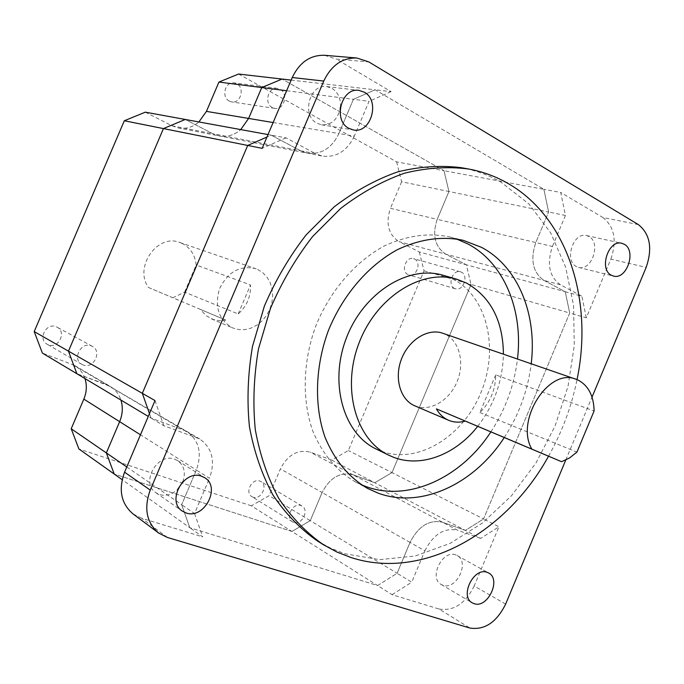 <?xml version="1.0" encoding="UTF-8"?>
<svg xmlns="http://www.w3.org/2000/svg" width="684" height="684" viewBox="0 0 684 684"><rect width="100%" height="100%" fill="white"/><g stroke="black" fill="none" stroke-linecap="round" stroke-linejoin="round"><path stroke-width="0.51" stroke-dasharray="3.42 2.56" d="M588.975 236.51L586.496 235.544C573.303 231.739 563.907 260.672 576.407 266.555L578.51 267.384C591.669 271.488 601.424 242.76 588.975 236.51M455.715 554.912C442.488 549.449 428.466 577.989 441.214 584.495L443.001 585.29C456.476 590.437 470.062 561.778 457.134 555.545L455.715 554.912M340.427 107.02C340.888 98.564 338.067 92.34 331.962 88.33L326.755 86.586C309.527 83.508 301.148 115.647 317.137 123.291L321.565 124.83C331.082 125.257 337.272 119.974 340.153 108.978M182.756 481.844C185.945 472.678 184.235 465.599 177.618 460.597L174.685 459.195C157.405 452.167 140.152 483.066 155.995 492.805L159.663 494.609C166.101 496.336 172.129 494.566 177.755 489.316M414.88 405.851C429.672 412.161 449.174 400.858 456.963 381.98C464.975 363.204 459.597 340.906 445.01 334.16L442.728 333.236M495.703 374.883L479.92 412.546C490.283 402.252 495.541 389.7 495.703 374.883L594.097 410.981M479.92 412.546L576.937 452.107M376.097 448.986L380.646 450.97C416.915 464.983 462.478 437.332 480.664 393.249C499.337 349.37 487.589 296.582 452.919 279.132L443.121 275.284M477.714 426.329C494.147 404.945 502.714 380.894 503.424 354.184M456.356 238.921L449.61 236.921C428.449 232.517 406.655 235.553 384.237 246.009C355.21 261.681 330.039 290.82 315.82 325.943C302.756 361.52 301.832 400.012 312.81 431.117C322.395 453.928 336.502 470.806 355.133 481.758L361.477 484.811M548.542 456.194C562.034 432.134 571.533 406.612 577.031 379.629M317.41 540.976L330.885 548.269L345.001 553.775L379.663 559.657L415.205 555.989L449.986 543.447L482.536 522.952L511.581 495.652L536.059 462.854L555.109 425.935L568.028 386.349L574.286 345.625L573.551 305.363L565.651 267.213L550.671 232.859L528.963 204.012L501.201 182.286C488.949 175.198 475.696 170.333 461.435 167.708M268.008 134.568L271.257 135.167L266.965 137.039L271.257 135.167L300.481 150.728L307.287 153.156C321.232 154.772 331.766 148.24 338.896 133.551L354.312 136.133L369.052 101.309L353.406 99.3L375.165 89.801L543.883 189.323L548.619 212.006L565.429 215.46L560.743 192.469L543.883 189.323L548.619 212.006L535.803 242.546C530.083 259.843 532.793 272.454 543.925 280.372L560.478 284.792L581.887 296.257L565.258 291.735L569.704 313.024L483.554 518.968L465.368 530.399L442.574 522.251C429.27 519.378 418.42 526.099 410.041 542.412L397.088 573.303L377.602 585.547L189.793 527.706L181.67 504.698L196.359 470.011C202.327 453.133 199.061 440.205 186.544 431.236L151.07 418.095L149.48 413.581L151.07 418.095L163.801 425.704L199.642 438.931C212.271 447.994 215.546 461.11 209.475 478.27L196.359 470.011C202.327 453.133 199.061 440.205 186.544 431.236L151.07 418.095L148.266 416.419M560.478 284.792C549.295 276.789 546.619 264.015 552.433 246.462L535.803 242.546C530.083 259.843 532.793 272.454 543.925 280.372L565.258 291.735L569.704 313.024L586.282 317.821L610.829 259.108L646.158 267.393M565.429 215.46L552.433 246.462M638.386 224.617L602.818 217.469L560.743 192.469M602.818 217.469C614.471 226.669 617.139 240.546 610.829 259.108M586.282 317.821L581.887 296.257M354.312 136.133C347.079 151.07 336.417 157.722 322.344 156.097L315.478 153.643L300.481 150.728L307.287 153.156C321.232 154.772 331.766 148.24 338.896 133.551L353.406 99.3L375.165 89.801L391.051 91.63L336.289 59.098L368.838 61.919M145.307 112.167L171.966 125.779L212.827 133.713L185.278 119.469L212.827 133.713L300.481 150.728L271.257 135.167L285.998 137.852L315.478 153.643M285.998 137.852L262.16 148.343M324.549 55.293L336.289 59.098M391.051 91.63L369.052 101.309M194.538 513.547L202.703 536.872L189.793 527.706L181.67 504.698L194.538 513.547L209.475 478.27M167.392 537.444L141.528 518.198L202.703 536.872M141.528 518.198L132.987 513.881M155.003 400.576L163.801 425.704M238.554 74.034L396.626 161.869L443.993 170.701L282.082 79.062L443.993 170.701L448.935 191.503L437.204 219.342C432.031 235.116 434.853 246.702 445.677 254.115L466.377 264.819L471.045 284.45L391.975 472.61L374.747 482.742L480.613 538.419L498.952 526.765L483.554 518.968L465.368 530.399L442.574 522.251C429.27 519.378 418.42 526.099 410.041 542.412L424.875 550.825L411.734 582.187L397.088 573.303L377.602 585.547L392.077 594.687L438.991 609.008L469.848 628.032M424.875 550.825C433.365 534.264 444.309 527.407 457.699 530.262L352.824 474.713C340.068 471.772 329.833 477.706 322.113 492.531L310.262 520.661L397.088 573.303L410.041 542.412L322.113 492.531L310.262 520.661L291.923 531.451L377.602 585.547L189.793 527.706L122.154 479.681M480.613 538.419L457.699 530.262M505.647 604.092L474.174 586.026L498.952 526.765M474.174 586.026C465.334 603.716 453.603 611.376 438.991 609.008M392.077 594.687L411.734 582.187M565.762 460.05L592.028 397.113M504.262 437.529C518.951 414.957 527.928 390.376 531.203 363.777M490.881 431.886C505.425 409.605 514.291 385.323 517.472 359.032M291.923 531.451L114.211 474.038L291.923 531.451L310.262 520.661L269.094 495.695L251.336 505.818L291.923 531.451M126.788 466.975L181.67 504.698L196.359 470.011L140.468 434.793M84.961 378.551C82.986 372.797 79.455 368.385 74.368 365.316L110.021 386.263C115.28 389.444 118.922 394.044 120.931 400.072C118.922 394.044 115.28 389.444 110.021 386.263L76.873 373.712L106.071 384.408L195.393 436.948M171.966 125.779L178.173 127.925L219.231 135.954L212.827 133.713L219.231 135.954C227.139 137.296 234.313 135.175 240.742 129.592C234.313 135.175 227.139 137.296 219.231 135.954L322.344 156.097M273.121 122.539L338.896 133.551L353.406 99.3L286.63 90.741M291.153 80.105L375.165 89.801L543.883 189.323L443.993 170.701L448.935 191.503L548.619 212.006L535.803 242.546L437.204 219.342C432.031 235.116 434.853 246.702 445.677 254.115L466.377 264.819L565.258 291.735L543.925 280.372L398.977 241.632L419.301 252.003L466.377 264.819L471.045 284.45L569.704 313.024L483.554 518.968L391.975 472.61L374.747 482.742L352.824 474.713C340.068 471.772 329.833 477.706 322.113 492.531L280.414 468.873L269.094 495.695M407.972 274.558C400.593 271.411 405.98 256.038 413.555 258.629L414.521 259.005C421.9 262.254 416.376 277.593 408.81 274.891L407.972 274.558M454.578 288.451C447.054 285.219 452.714 269.12 460.443 271.779L461.426 272.164C468.942 275.507 463.154 291.555 455.433 288.793L454.578 288.451M229.328 101.104C220.992 97.188 225.156 81.242 234.09 82.884L236.715 83.747C245.077 87.808 240.683 103.754 231.722 101.907L229.328 101.104M272.343 107.559C263.759 103.464 268.179 86.671 277.405 88.381L280.107 89.279C288.716 93.528 284.057 110.312 274.814 108.397L272.343 107.559M48.384 344.83L47.145 344.24C37.543 339.281 46.238 322.369 56.114 326.738L57.097 327.191C66.895 331.954 58.431 349.114 48.384 344.83M83.157 364.974L81.858 364.367C71.914 359.237 81.045 341.359 91.297 345.873L92.314 346.343C102.463 351.268 93.571 369.386 83.157 364.974M253.037 497.183L251.823 496.618C244.479 492.617 252.097 477.877 259.86 481.049L260.937 481.553C268.367 485.452 260.895 500.278 253.037 497.183M293.744 522.414L292.495 521.832C284.971 517.745 292.923 502.27 300.883 505.485L301.986 505.998C309.596 509.973 301.798 525.543 293.744 522.414M419.301 252.003L424.037 270.83L348.353 450.534L331.629 460.067L310.185 452.133C297.745 449.174 287.819 454.757 280.414 468.873M251.336 505.818L78.908 448.969M74.368 365.316L42.391 353.098M199.642 438.931L70.555 363.512M178.173 127.925C185.817 129.233 192.734 127.241 198.916 121.957M396.626 161.869L401.628 181.764L448.935 191.503L437.204 219.342L390.419 208.329C385.494 223.377 388.35 234.484 398.977 241.632M401.628 181.764L390.419 208.329M424.037 270.83L471.045 284.45L391.975 472.61L348.353 450.534M331.629 460.067L374.747 482.742L352.824 474.713L310.185 452.133M181.764 243.248C190.246 247.497 195.051 254.747 196.171 264.99L250.506 284.929C250.925 296.582 246.813 306.27 238.186 313.973L184.629 292.136L172.838 297.788L225.806 320.121L219.521 320.659L213.408 319.582L206.038 315.657L200.421 309.39L148.471 287.485C133.679 267.196 157.508 233.235 179.798 242.469L181.764 243.248M257.611 269.445L262.776 272.677L267.042 277.191L270.197 282.748L272.104 289.076L272.668 295.856L271.873 302.764L269.752 309.459L266.427 315.632L262.032 320.967L256.799 325.208L250.96 328.149L244.812 329.637L238.656 329.585L232.646 327.927C218.7 319.975 214.331 306.936 219.53 288.793C227.866 271.856 239.862 265.127 255.534 268.615L257.611 269.445M148.471 287.485L172.838 297.788M184.629 292.136L196.171 264.99M238.186 313.973L250.506 284.929M200.421 309.39L225.806 320.121M586.496 235.544L621.747 243.273M441.214 584.495L472.268 602.852M326.755 86.586L358.946 90.382M155.995 492.805L182.312 511.102M355.133 481.758L367.547 488.41M449.61 236.921L463.273 240.332M177.618 460.597L204.593 477.671M321.565 124.83L353.423 129.96M457.134 555.545L488.59 572.978M578.51 267.384L613.445 276.045M460.443 271.779L413.555 258.629M277.405 88.381L234.09 82.884M81.858 364.367L47.145 344.24M292.495 521.832L251.823 496.618M301.986 505.998L260.937 481.553M92.314 346.343L57.097 327.191M274.814 108.397L231.722 101.907M455.433 288.793L408.81 274.891M211.33 318.812L232.646 327.927M179.798 242.469L255.534 268.615"/><path stroke-width="1.03" d="M624.253 244.248L621.747 243.273C608.444 239.409 598.722 269.214 611.316 275.207L613.445 276.045C626.715 280.209 636.787 250.635 624.253 244.248M487.153 572.346C473.79 566.856 459.383 596.303 472.268 602.852L474.072 603.656C487.692 608.794 501.646 579.254 488.59 572.978L487.153 572.346M364.247 92.178L358.946 90.382C341.384 87.227 332.646 120.512 348.917 128.378L353.423 129.96C371.027 133.799 380.569 100.625 364.247 92.178M201.6 476.252C183.953 469.13 166.135 501.184 182.312 511.102L186.065 512.94C204.208 519.66 221.283 487.051 204.593 477.671L201.6 476.252M448.747 420.344C453.954 422.464 459.468 422.712 465.3 421.096L561.59 461.7L569.533 457.981L576.937 452.107L594.097 410.981C593.763 395.993 588.496 385.725 578.288 380.184L575.902 379.21C548.799 367.385 514.924 420.498 531.827 449.106L436.409 408.878C439.427 414.256 443.497 418.052 448.601 420.275L448.747 420.344M503.424 354.184C503.014 320.685 490.702 296.976 466.497 283.056L456.647 279.183C421.814 268.573 376.662 296.771 359.168 342.667C341.29 388.426 355.808 439.65 388.734 455.176L393.309 457.177C421.002 468.104 455.612 454.672 477.714 426.329M531.203 363.777C537.282 314.606 518.147 266.546 481.502 247.343L463.273 240.332C441.984 235.912 420.036 239.015 397.43 249.651C368.154 265.572 342.718 295.146 328.311 330.765C315.059 366.829 314.041 405.826 325.037 437.281C334.638 460.349 348.806 477.389 367.547 488.41L378.184 493.155C421.318 509.144 474.354 483.862 504.262 437.529M517.472 359.032C523.388 310.433 504.219 262.904 467.745 243.872L456.356 238.921M361.477 484.811L365.709 486.478C408.579 502.432 461.255 477.62 490.881 431.886M577.031 379.629C593.532 300.934 567.951 217.897 508.289 183.62C496.011 176.489 482.724 171.607 468.42 168.974C447.704 166.374 426.346 167.794 404.338 173.24C382.339 181.046 361.126 192.768 340.7 208.406L312.588 236.561C295.693 258.338 281.654 282.295 270.454 308.441L258.484 348.934C253.773 376.551 252.712 403.483 255.303 429.732C259.929 455.04 267.769 477.971 278.824 498.533C291.461 517.343 306.329 532.75 323.429 544.738L336.947 552.048L351.114 557.563C422.575 580.81 506.374 532.904 548.542 456.194M340.153 108.978L340.427 107.02M592.028 397.113L646.158 267.393C652.681 248.283 650.082 234.031 638.386 224.617L368.838 61.919L356.877 58.003C342.342 57.636 331.304 65.322 323.771 81.063L292.248 77.523L262.16 148.343L247.702 145.444L266.965 137.039L247.702 145.444L142.323 393.334L155.003 400.576L124.573 472.191L150.241 490.077C143.674 508.221 146.479 522.55 158.662 533.067L167.392 537.444L469.848 628.032C484.64 630.315 496.575 622.337 505.647 604.092L565.762 460.05M292.248 77.523C299.541 62.33 310.305 54.925 324.549 55.293L356.877 58.003M177.755 489.316L182.756 481.844M158.662 533.067L132.987 513.881C121.042 503.604 118.238 489.701 124.573 472.191M575.902 379.21L442.728 333.236C428.047 327.961 408.801 339.76 401.491 359.006C393.984 378.166 400.311 399.832 414.726 405.792L414.88 405.851M323.771 81.063L150.241 490.077M468.42 168.974L461.435 167.708C440.778 165.118 419.497 166.511 397.575 171.906C375.67 179.653 354.551 191.281 334.228 206.799L306.261 234.74C289.46 256.355 275.507 280.141 264.383 306.099L252.507 346.309C247.847 373.738 246.821 400.491 249.421 426.577C254.055 451.722 261.887 474.525 272.916 494.977C285.527 513.693 300.361 529.031 317.41 540.976L323.429 544.738M456.647 279.183L443.121 275.284C408.485 264.734 363.726 292.495 346.472 337.776C328.842 382.903 343.351 433.536 376.097 448.986L388.734 455.176M561.59 461.7L531.827 449.106M465.3 421.096L436.409 408.878M148.266 416.419L76.873 373.712L68.477 351.148L34.2 331.578L42.391 353.098L76.873 373.712L68.477 351.148L142.323 393.334L149.48 413.581L142.323 393.334L247.702 145.444L163.442 128.583L185.278 119.469L268.008 134.568M126.788 466.975L106.353 452.919L114.211 474.038L106.353 452.919L71.204 428.757L78.908 448.969L122.154 479.681M71.204 428.757L83.841 399.114L119.64 421.677L106.353 452.919L119.64 421.677C122.667 414.316 123.094 407.117 120.931 400.072C123.094 407.117 122.667 414.316 119.64 421.677L140.468 434.793M68.477 351.148L163.442 128.583L185.278 119.469L145.307 112.167L124.317 120.752L163.442 128.583L68.477 351.148M198.916 121.957L206.44 111.381L248.608 118.435L240.742 129.592L248.608 118.435L261.741 87.552L286.63 90.741M273.121 122.539L248.608 118.435L261.741 87.552L282.082 79.062L291.153 80.105M83.841 399.114C86.714 392.137 87.082 385.28 84.961 378.551M34.2 331.578L124.317 120.752M218.931 82.063L261.741 87.552L282.082 79.062L238.554 74.034L218.931 82.063L206.44 111.381M448.601 420.275L414.726 405.792"/></g></svg>
